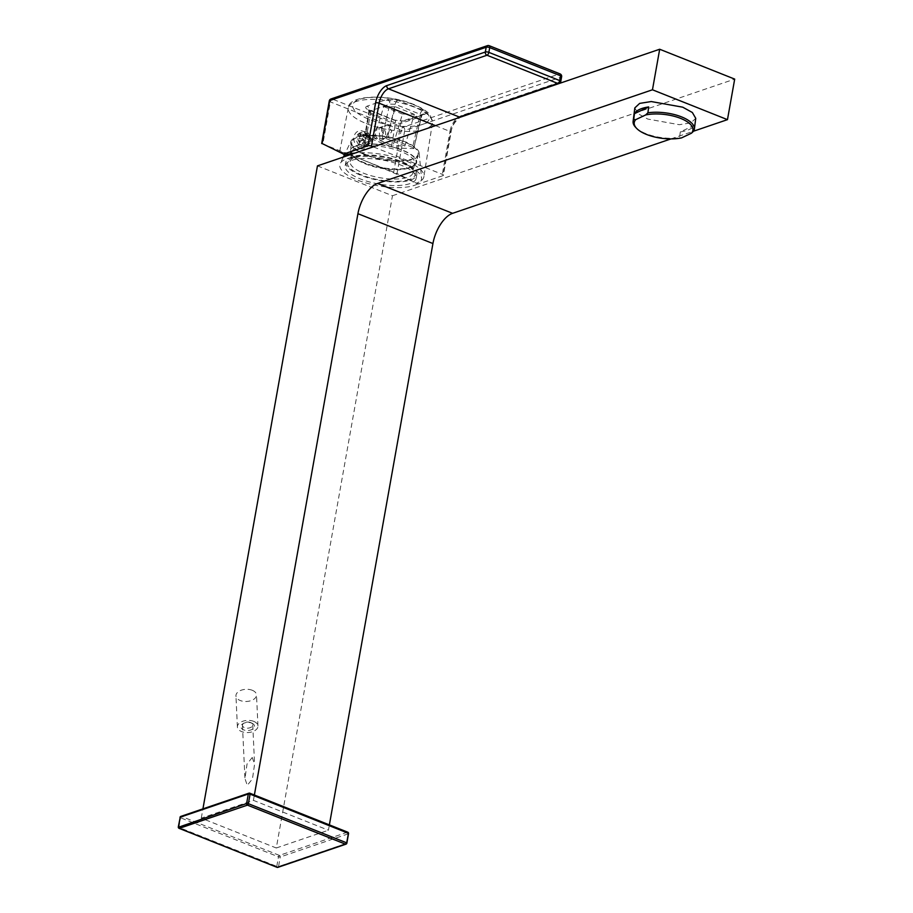 <?xml version="1.0" encoding="UTF-8"?>
<svg xmlns="http://www.w3.org/2000/svg" width="913" height="913" viewBox="0 0 913 913"><rect width="100%" height="100%" fill="white"/><g stroke="black" fill="none" stroke-linecap="round" stroke-linejoin="round"><path stroke-width="0.68" stroke-dasharray="4.57 3.42" d="M347.488 832.2L279.412 855.401L181.493 816.416L249.569 793.214L347.488 832.2A1.29 1.039 -108.8 0 1 348.321 833.809L346.62 843.35L278.545 866.551A1.29 1.039 71.2 0 1 277.917 867.35M317.462 165.869L392.464 195.736L276.285 847.994L201.282 818.139L253.426 800.359L328.429 830.225L329.376 824.884M276.285 847.994L328.429 830.225M348.321 833.809L280.234 857.01A1.29 1.039 -108.8 0 0 279.412 855.401A1.29 0.628 -68.3 0 0 278.476 856.839L180.158 817.637M180.865 816.393A1.29 1.039 71.2 0 1 181.493 816.416A1.29 0.628 -68.3 0 0 180.557 817.854L178.857 827.395L276.776 866.38L278.545 866.551L280.234 857.01L278.476 856.839L276.776 866.38A1.29 0.628 111.7 0 0 276.833 867.145M178.834 827.931A1.29 0.628 111.7 0 1 178.857 827.395L178.537 827.235M201.282 818.139L202.926 808.872M253.426 800.359L254.373 795.018M252.25 757.47L247.058 763.964L244.946 778.572L247.275 785.363L252.467 778.857L254.579 764.249L252.25 757.47M670.941 138.913L693.595 131.187M392.464 195.736L734.691 79.1M634.82 107.917L638.198 113.771L647.831 119.078L679.295 124.704L690.89 122.867L695.74 118.336M414.262 185.419A41.473 13.969 -169.9 0 0 421.555 177.989A41.473 13.969 -169.9 0 0 392.248 160.277A41.473 13.969 -169.9 0 0 347.088 158.668A41.473 13.969 -169.9 0 0 340.252 163.507A41.473 13.969 -169.9 0 0 365.474 182.805A41.473 13.969 -169.9 0 0 414.262 185.419M351.071 141.047A34.728 11.698 10.1 0 0 372.196 157.207A34.728 11.698 10.1 0 0 413.053 159.387A34.728 11.698 -169.9 0 0 419.158 153.179A34.728 11.698 -169.9 0 0 394.621 138.342A34.728 11.698 -169.9 0 0 356.8 136.996A34.728 11.698 10.1 0 0 351.071 141.047L344.521 154.662M351.745 142.28A33.701 11.355 10.1 0 0 374.033 157.356A33.701 11.355 10.1 0 0 412.22 159.056A33.701 11.355 -169.9 0 0 418.108 154.103A33.701 11.355 -169.9 0 0 395.808 139.027A33.701 11.355 -169.9 0 0 357.634 137.327A33.701 11.355 10.1 0 0 351.745 142.28L350.261 150.634A33.701 11.355 10.1 0 1 356.15 145.669A33.701 11.355 -169.9 0 1 394.325 147.381A33.701 11.355 -169.9 0 1 416.625 162.446A33.701 11.355 -169.9 0 1 410.736 167.41A33.701 11.355 10.1 0 1 372.55 165.709A33.701 11.355 10.1 0 1 350.261 150.634M356.561 145.84A33.188 11.184 10.1 0 1 399.609 149.23A33.188 11.184 10.1 0 1 413.247 165.915A33.188 11.184 10.1 0 1 410.314 167.239A33.188 11.184 10.1 0 1 378.518 166.976A33.188 11.184 10.1 0 1 352.224 155.05A33.188 11.184 10.1 0 1 356.561 145.84M357.394 147.45A31.898 10.751 10.1 0 1 393.537 149.059A31.898 10.751 10.1 0 1 414.639 163.324A31.898 10.751 10.1 0 1 411.877 166.748A31.898 10.751 10.1 0 1 409.058 168.015A31.898 10.751 10.1 0 1 378.496 167.764A31.898 10.751 10.1 0 1 353.217 156.294A31.898 10.751 10.1 0 1 351.813 152.14A31.898 10.751 10.1 0 1 357.394 147.45M355.728 156.796A31.898 10.751 10.1 0 1 358.079 156.134A31.898 10.751 10.1 0 1 407.381 164.922A31.898 10.751 10.1 0 1 412.973 172.683A31.898 10.751 10.1 0 1 407.392 177.373A31.898 10.751 10.1 0 1 371.249 175.764A31.898 10.751 10.1 0 1 350.147 161.498A31.898 10.751 10.1 0 1 355.728 156.796M409.229 179.576A34.477 11.618 10.1 0 1 361.902 175.079A34.477 11.618 10.1 0 1 353.399 157.344A34.477 11.618 10.1 0 1 355.944 156.637A34.477 11.618 10.1 0 1 409.218 166.12A34.477 11.618 10.1 0 1 409.229 179.576M345.856 162.149A36.018 12.131 10.1 0 0 369.674 178.263A36.018 12.131 10.1 0 0 410.485 180.078A36.018 12.131 -169.9 0 0 416.773 174.782A36.018 12.131 -169.9 0 0 392.955 158.668A36.018 12.131 -169.9 0 0 352.144 156.853A36.018 12.131 10.1 0 0 345.856 162.149L345.217 165.721A36.018 12.131 -169.9 0 0 369.035 181.835A36.018 12.131 -169.9 0 0 409.846 183.65A36.018 12.131 -169.9 0 0 416.134 178.355A36.018 12.131 -169.9 0 0 392.316 162.252A36.018 12.131 -169.9 0 0 351.505 160.426A36.018 12.131 -169.9 0 0 345.217 165.721M694.485 125.207L680.299 131.917A30.871 12.531 -172.7 0 0 694.485 125.207L693.743 131.038M680.299 131.917L679.546 137.749A30.871 12.531 7.3 0 1 645.97 133.663A30.871 12.531 7.3 0 1 635.585 127.284M681.532 137.897L679.546 137.749M250.63 722.571A5.147 3.047 177.3 0 0 244.011 723.062A5.147 3.047 177.3 0 0 242.47 725.367A5.147 3.047 177.3 0 0 244.593 727.684A5.147 3.047 177.3 0 0 250.014 727.752A5.147 3.047 177.3 0 0 252.753 724.888A5.147 3.047 177.3 0 0 250.995 722.731A5.147 3.047 177.3 0 0 250.63 722.571M251.668 723.085A6.813 4.029 -2.7 0 1 252.159 723.301A6.813 4.029 -2.7 0 1 253.004 728.825A6.813 4.029 -2.7 0 1 243.68 729.864A6.813 4.029 -2.7 0 1 242.904 723.735A6.813 4.029 -2.7 0 1 251.668 723.085M253.7 721.35A10.294 6.083 -2.7 0 1 257.957 725.995A10.294 6.083 -2.7 0 1 252.479 731.712A10.294 6.083 -2.7 0 1 241.648 731.587A10.294 6.083 -2.7 0 1 237.391 726.953A10.294 6.083 -2.7 0 1 242.869 721.236A10.294 6.083 -2.7 0 1 253.7 721.35M252.262 690.274A10.294 6.083 -2.7 0 1 256.507 694.919A10.294 6.083 -2.7 0 1 251.029 700.636A10.294 6.083 -2.7 0 1 240.199 700.511A10.294 6.083 -2.7 0 1 235.953 695.866A10.294 6.083 -2.7 0 1 241.42 690.148A10.294 6.083 -2.7 0 1 252.262 690.274M381.702 127.934L378.895 127.82L379.922 138.616L382.73 138.742L381.394 127.375C374.581 124.259 372.47 137.201 379.351 139.495C386.176 142.622 388.276 129.68 381.394 127.375M388.47 125.629L385.526 125.56L381.828 131.05L385.115 136.847L388.071 136.916L391.768 131.426L388.47 125.629M374.216 138.217L383.688 106.559L395.58 106.867L386.119 138.525L374.216 138.217L392.967 145.681L402.439 114.022L414.331 114.33L404.87 145.989L392.967 145.681M383.688 106.559L402.439 114.022M413.749 148.545L421.726 115.848L421.007 116.567L420.14 114.262L412.619 147.358L413.749 148.545L396.63 148.1L400.773 123.46L421.007 116.567L413.749 148.545M412.619 147.358L387.626 137.407L382.49 136.105L365.383 135.66L366.467 136.859L391.46 146.81L396.63 148.1M367.037 106.193C364.766 107.243 365.405 108.567 368.943 110.165L393.937 120.117L404.539 121.132L424.773 114.228C427.044 113.178 426.417 111.854 422.89 110.256L397.885 100.304L387.272 99.3L367.037 106.193A3.857 3.104 -108.8 0 1 369.525 111.021L365.383 135.66L364.778 135.82L368.852 111.557L368.327 109.423L369.731 110.153A3.857 1.894 111.7 0 1 370.484 112.938L366.467 136.859M386.119 138.525L404.87 145.989M424.773 114.228A3.857 3.104 71.2 0 0 422.89 114.159L422.89 114.159A3.857 3.104 71.2 0 0 421.007 116.567M422.89 110.256A3.857 1.894 -68.3 0 0 420.14 114.262L395.135 104.299L389.76 104.116L368.852 111.557M387.272 99.3A3.857 3.104 -108.8 0 1 389.76 104.116L382.49 136.105M369.525 111.021L370.484 112.938L395.489 122.89L400.773 123.46A3.857 3.104 71.2 0 1 402.656 121.052L422.924 114.148L421.726 115.848M368.624 133.23L366.672 133.903L362.507 132.237L364.458 131.575A7.076 5.683 71.2 0 1 368.624 133.23L369.4 134.953A5.022 4.029 71.2 0 0 365.234 133.298L364.458 131.575M360.658 136.105A3.857 3.104 71.2 0 1 361.012 135.946A3.857 3.104 71.2 0 1 364.823 137.76L365.428 134.325L366.672 133.903L369.468 138.844L368.567 143.638L365.725 145.897L362.153 145.795L360.201 144.505L357.885 139.392L358.786 134.599L361.274 132.465L362.507 132.237L361.263 132.659L360.658 136.105L364.995 134.622A3.857 3.104 -108.8 0 1 365.36 134.462A3.857 3.104 -108.8 0 1 369.16 136.288L369.4 134.953M345.399 155.016L339.682 151.695L344.281 152.848L359.722 158.691C383.243 168.186 402.074 176.357 416.237 183.216A43.733 14.734 -169.9 0 0 423.894 176.7A43.733 14.734 -169.9 0 0 405.44 160.722A43.733 14.734 -169.9 0 0 354.974 153.087M365.428 134.325A7.076 5.683 -108.8 0 1 368.019 139.335L371.214 138.251A7.076 5.683 71.2 0 1 370.358 143.021L369.674 141.892A5.022 4.029 71.2 0 0 370.518 137.121L371.214 138.251M370.518 137.121L369.366 136.665A3.857 3.104 -108.8 0 1 368.51 141.435L364.161 142.907L367.174 144.106L370.358 143.021M368.51 141.435L369.674 141.892M367.174 144.106A7.076 5.683 -108.8 0 1 364.538 146.297A7.076 5.683 -108.8 0 1 363.26 146.537L363.865 143.101L368.213 141.618A3.857 3.104 -108.8 0 1 367.848 141.777A3.857 3.104 -108.8 0 1 364.047 139.951L363.808 141.287A5.022 4.029 71.2 0 0 367.973 142.942L366.444 145.452L363.26 146.537M366.444 145.452A7.076 5.683 71.2 0 1 362.278 143.798L359.094 144.882L359.699 141.435A3.857 3.104 71.2 0 0 363.511 143.25A3.857 3.104 71.2 0 0 363.865 143.101M359.094 144.882A7.076 5.683 -108.8 0 1 356.504 139.86L359.505 141.059L363.853 139.575A3.857 3.104 -108.8 0 1 364.698 134.804L363.545 134.348A5.022 4.029 71.2 0 0 362.689 139.118L359.688 138.776L356.504 139.86M359.688 138.776A7.076 5.683 71.2 0 1 360.532 134.006L357.348 135.09L360.361 136.288A3.857 3.104 71.2 0 0 359.505 141.059M357.348 135.09A7.076 5.683 -108.8 0 1 359.973 132.899A7.076 5.683 -108.8 0 1 361.263 132.659M368.019 139.335L365.017 138.148L369.366 136.665M364.161 142.907A3.857 3.104 71.2 0 0 365.017 138.148M367.973 142.942L368.213 141.618M359.699 141.435L364.047 139.951M362.278 143.798L363.808 141.287M362.689 139.118L363.853 139.575M360.361 136.288L364.698 134.804M360.532 134.006L363.545 134.348M365.234 133.298L364.995 134.622M364.823 137.76L369.16 136.288M322.049 143.672L397.052 173.538L404.733 130.433L561.175 77.114L560.331 81.885L461.83 115.46A15.441 7.566 -68.3 0 0 450.588 132.727L442.942 175.661A2.568 0.867 -169.9 0 0 443.387 175.285A2.568 0.867 -169.9 0 0 442.303 174.337L373.28 146.856M442.942 175.661L418.314 184.049L397.052 173.538M416.237 183.216L418.314 184.049M487.428 45.65A2.568 2.066 -108.8 0 1 488.683 45.696L332.241 99.015L403.078 127.227L559.521 73.907L488.683 45.696A2.568 1.267 -68.3 0 1 489.208 45.696M330.985 98.969A2.568 2.066 -108.8 0 1 332.241 99.015A2.568 1.267 111.7 0 0 330.369 101.902L322.882 143.889M329.285 100.955A2.568 0.867 -169.9 0 0 330.369 101.902L401.206 130.103A2.568 1.267 111.7 0 1 403.078 127.227A2.568 2.066 71.2 0 1 404.733 130.433A2.568 0.867 -169.9 0 1 401.206 130.103L393.72 172.089M561.632 76.738A2.568 0.867 -169.9 0 1 561.175 77.114A2.568 2.066 71.2 0 0 559.521 73.907A2.568 1.267 -68.3 0 1 560.046 73.896M560.776 81.508A2.568 0.867 10.1 0 1 560.331 81.885A2.568 2.066 -108.8 0 1 559.076 83.494M360.007 148.465A9.29 7.464 71.2 0 0 369.057 142.839A9.29 7.464 71.2 0 0 363.066 131.232A9.29 7.464 71.2 0 0 354.016 136.847A9.29 7.464 71.2 0 0 360.007 148.465M404.539 121.132A3.857 3.104 71.2 0 0 402.656 121.052L394.736 120.117A3.857 1.894 111.7 0 1 395.489 122.89L391.46 146.81M379.351 139.495L379.922 138.616M395.58 106.867L414.331 114.33M397.885 100.304A3.857 1.894 -68.3 0 0 395.135 104.299L387.626 137.407M368.943 110.165A3.857 1.894 111.7 0 1 369.731 110.153L394.736 120.117A3.857 1.894 111.7 0 0 393.937 120.117M412.893 104.424A38.871 13.09 10.1 0 1 422.479 124.419A38.871 13.09 10.1 0 1 369.126 119.341A38.871 13.09 -169.9 0 1 359.539 99.346A38.871 13.09 -169.9 0 1 412.893 104.424M366.33 123.597A42.728 14.391 -169.9 0 0 408.898 131.426A42.728 14.391 -169.9 0 0 432.465 122.799A42.728 14.391 -169.9 0 0 414.434 107.198A42.728 14.391 -169.9 0 0 372.105 99.369A42.728 14.391 -169.9 0 0 348.332 107.814A42.728 14.391 -169.9 0 0 366.33 123.597M450.588 132.727A2.568 0.867 -169.9 0 0 451.033 132.351A2.568 0.867 -169.9 0 0 449.949 131.404L442.303 174.337M435.49 125.652L449.949 131.404A12.862 6.311 -68.3 0 1 457.059 118.302M461.83 115.46A2.568 2.066 -108.8 0 1 460.574 117.069C454.845 121.224 451.673 126.325 451.033 132.351L443.387 175.285M419.158 153.179L421.555 177.989M343.368 157.047L340.252 163.507M418.108 154.103L416.625 162.446M411.877 166.748L413.247 165.915M414.639 163.324L412.973 172.683M351.813 152.14L350.147 161.498M353.217 156.294L352.224 155.05M416.773 174.782L416.134 178.355M358.079 156.134L355.944 156.637M407.381 164.922L409.218 166.12M242.47 725.367L244.946 778.572M252.753 724.888L254.579 764.249M250.995 722.731L252.159 723.301M244.011 723.062L242.904 723.735M257.957 725.995L256.507 694.919M237.391 726.953L235.953 695.866M378.895 127.82L385.526 125.56M382.73 138.742L388.071 136.916M339.682 151.695L348.332 107.814C348.583 94.804 388.162 93.662 413.68 104.413C426.942 110.051 429.726 114.376 430.343 115.335L432.465 122.799L423.894 176.7M365.725 145.897L364.538 146.297M361.274 132.465L359.973 132.899M361.012 135.946L365.36 134.462M363.511 143.25L367.848 141.777"/><path stroke-width="1.37" d="M180.158 817.637L180.009 817.375A1.29 1.29 0 0 1 180.865 816.393A1.29 1.039 71.2 0 0 180.238 817.192L178.537 826.733A1.29 1.039 -108.8 0 0 179.37 828.342A1.29 0.628 111.7 0 1 179.096 828.342L277.027 867.327A1.29 0.628 111.7 0 0 277.29 867.327A1.29 1.039 71.2 0 0 277.917 867.35L345.993 844.148A1.29 1.039 71.2 0 1 345.365 844.126L247.446 805.129L179.37 828.342L277.29 867.327L345.365 844.126A1.29 0.628 -68.3 0 0 346.301 842.688L248.382 803.691L246.613 803.531L178.537 827.235M347.488 832.2A1.29 0.628 111.7 0 1 347.75 832.2A1.29 1.29 0 0 1 348.549 833.615L346.849 843.156A1.29 1.29 0 0 1 345.993 844.148A1.29 1.039 71.2 0 0 346.62 843.35L348.321 833.809M347.75 832.2A1.29 0.628 111.7 0 1 348.001 833.147L250.082 794.15L248.382 803.691A1.29 0.628 -68.3 0 1 247.446 805.129A1.29 1.039 -108.8 0 1 246.613 803.531L248.313 793.99L250.082 794.15A1.29 0.628 111.7 0 0 249.831 793.203L347.75 832.2M180.865 816.393L248.941 793.18A1.29 1.039 71.2 0 1 249.569 793.214A1.29 0.628 111.7 0 1 249.831 793.203A1.29 1.29 0 0 0 248.941 793.18A1.29 1.039 71.2 0 0 248.313 793.99L180.238 817.192L178.309 826.916A1.29 1.29 0 0 0 179.096 828.342A1.29 0.628 111.7 0 1 178.834 827.931M277.917 867.35A1.29 1.29 0 0 1 277.027 867.327A1.29 0.628 111.7 0 1 276.833 867.145M202.926 808.872L317.462 165.869L659.688 49.245L652.464 89.782L727.467 119.649L693.595 131.187M254.373 795.018L357.93 213.688A27.013 13.239 111.7 0 1 377.594 183.456L652.464 89.782M329.376 824.884L432.933 243.543A27.013 13.239 111.7 0 1 452.597 213.322L670.941 138.913M659.688 49.245L734.691 79.1L727.467 119.649M694.359 129.167L695.74 118.336L692.351 112.493L682.73 107.186L651.254 101.548L639.659 103.397L634.82 107.917L633.108 121.361A30.871 12.531 7.3 0 1 633.713 119.5L635.699 119.649A29.593 12.006 -172.7 0 0 636.612 128.368A29.593 12.006 -172.7 0 0 681.532 137.897L691.461 133.207A29.593 12.006 -172.7 0 0 680.607 118.382A29.593 12.006 -172.7 0 0 645.628 114.958L647.91 112.79A30.871 12.531 7.3 0 1 681.497 116.864A30.871 12.531 7.3 0 1 694.359 129.167A30.871 12.531 7.3 0 1 693.743 131.038L691.461 133.207M636.612 128.368L635.585 127.284A30.871 12.531 7.3 0 1 633.108 121.361M634.455 113.669L648.652 106.947A30.871 12.531 -172.7 0 0 634.455 113.669L633.713 119.5M648.652 106.947L647.91 112.79M635.699 119.649L645.628 114.958M354.974 153.087A43.733 14.734 -169.9 0 0 345.399 155.016L322.882 143.889M373.28 146.856L371.465 146.126A2.568 0.867 -169.9 0 0 367.939 145.795L343.311 154.183M367.939 145.795L375.585 102.872A15.441 7.566 111.7 0 1 386.827 85.594L485.328 52.03L486.173 47.259A2.568 2.066 -108.8 0 1 487.428 45.65L330.985 98.969A2.568 2.568 0 0 0 329.285 100.955L321.707 143.478M560.776 81.508A2.568 2.568 0 0 1 559.076 83.494A2.568 2.066 -108.8 0 1 557.82 83.448A2.568 1.267 111.7 0 0 559.692 80.561A2.568 0.867 10.1 0 1 560.776 81.508L561.632 76.738A2.568 0.867 -169.9 0 0 560.548 75.79L559.692 80.561L488.854 52.361A2.568 1.267 111.7 0 1 486.983 55.237A2.568 2.066 71.2 0 1 485.328 52.03A2.568 0.867 10.1 0 1 488.854 52.361L489.71 47.59A2.568 0.867 -169.9 0 0 486.173 47.259L329.73 100.578A2.568 2.066 -108.8 0 1 330.985 98.969M561.632 76.738A2.568 2.568 0 0 0 560.046 73.896A2.568 1.267 -68.3 0 1 560.548 75.79L489.71 47.59A2.568 1.267 -68.3 0 0 489.208 45.696A2.568 2.568 0 0 0 487.428 45.65M357.93 213.688L432.933 243.543M377.594 183.456L452.597 213.322M371.465 146.126L379.112 103.203L435.49 125.652M375.585 102.872A2.568 0.867 10.1 0 1 379.112 103.203A12.862 6.311 111.7 0 1 388.481 88.812L459.319 117.012A12.862 6.311 -68.3 0 0 457.059 118.302M329.285 100.955A2.568 0.867 -169.9 0 1 329.73 100.578L322.049 143.672M559.076 83.494L460.574 117.069A2.568 2.066 -108.8 0 1 459.319 117.012L557.82 83.448L486.983 55.237L388.481 88.812A2.568 2.066 71.2 0 1 386.827 85.594M344.521 154.662L343.368 157.047M560.046 73.896L489.208 45.696"/></g></svg>
